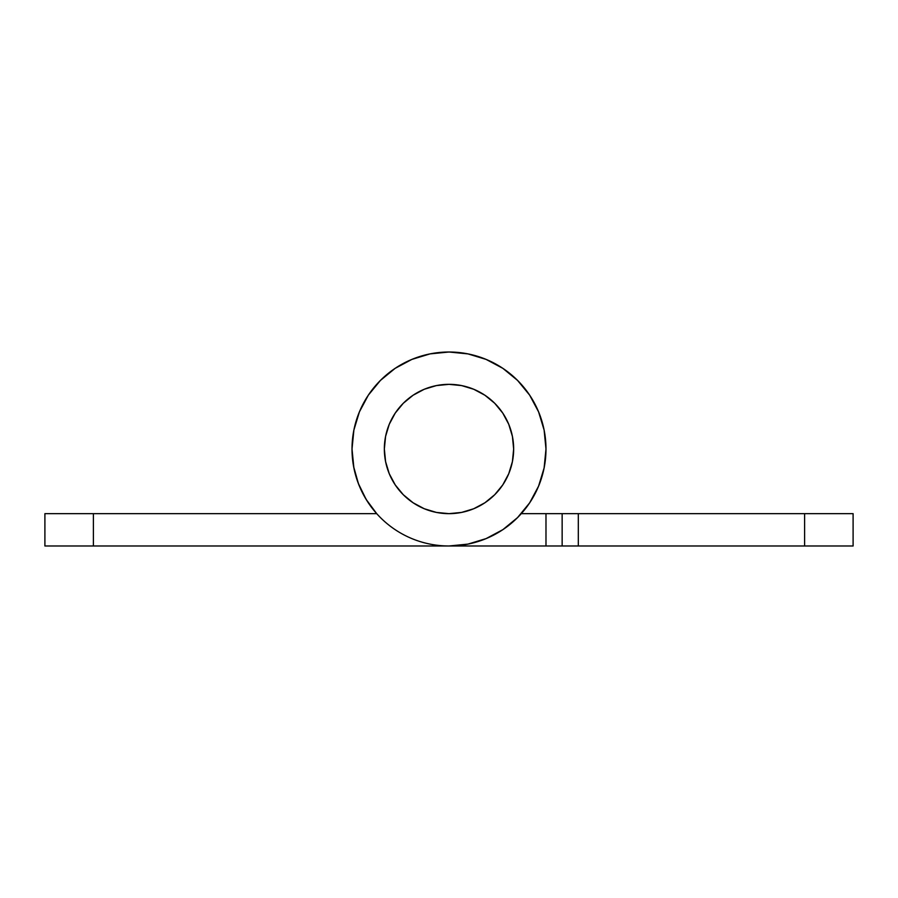 <?xml version="1.0" encoding="UTF-8"?>
<svg xmlns="http://www.w3.org/2000/svg" width="898" height="898" viewBox="0 0 898 898"><rect width="100%" height="100%" fill="white"/><g stroke="black" fill="none" stroke-linecap="round" stroke-linejoin="round"><path stroke-width="1.35" d="M513.656 449A64.656 64.656 0 0 1 449 513.656A64.656 64.656 0 0 1 384.344 449L385.59 436.383L389.261 424.26L395.243 413.08L403.281 403.281L413.08 395.243L424.26 389.261L436.383 385.59L449 384.344L461.617 385.59L473.74 389.261L484.92 395.243L494.719 403.281L502.757 413.08L508.739 424.26L512.41 436.383L513.656 449L512.41 461.617L508.739 473.74L502.757 484.92L494.719 494.719L484.92 502.757L473.74 508.739L461.617 512.41L449 513.656L436.383 512.41L424.26 508.739L413.08 502.757L403.281 494.719L395.243 484.92L389.261 473.74L385.59 461.617L384.344 449A64.656 64.656 0 0 1 449 384.344A64.656 64.656 0 0 1 513.656 449L512.41 436.383M449 545.984L545.984 545.984L449 545.984L467.925 544.121L486.11 538.598L502.88 529.64L517.574 517.574L529.64 502.88L538.598 486.11L544.121 467.925L545.984 449A96.984 96.984 0 0 1 449 545.984L44.9 545.984L44.9 513.656L93.392 513.656L44.9 513.656L44.9 545.984L93.392 545.984L93.392 513.656L376.711 513.656L93.392 513.656L93.392 545.984L449 545.984A96.984 96.984 0 0 1 352.016 449L352.016 449A96.984 96.984 0 0 1 449 352.016A96.984 96.984 0 0 1 545.984 449L544.121 430.075L538.598 411.89L529.64 395.12L517.574 380.426L502.88 368.36L486.11 359.402L467.925 353.879L449 352.016L430.075 353.879L411.89 359.402L395.12 368.36L380.426 380.426L368.36 395.12L359.402 411.89L353.879 430.075L352.016 449L353.621 466.59L358.403 483.607L366.182 499.468L376.711 513.656A96.984 96.984 0 0 1 352.016 449L353.621 466.59M578.312 545.984L804.608 545.984L804.608 513.656L578.312 513.656L578.312 545.984L853.1 545.984L853.1 513.656L521.289 513.656L545.984 513.656L545.984 545.984L578.312 545.984L578.312 513.656L562.148 513.656L562.148 545.984L578.312 545.984M361.86 491.588L367.304 501.264L361.86 491.588M353.879 467.925L352.016 449M539.092 484.92L536.14 491.588M530.696 501.264L526.25 507.639M376.711 513.656L371.75 507.639M358.908 484.92L355.092 473.235M544.244 467.286L542.908 473.235M562.148 513.656L562.148 545.984L545.984 545.984L545.984 513.656L562.148 513.656M804.608 513.656L804.608 545.984L853.1 545.984L853.1 513.656L804.608 513.656M449.034 384.344A64.656 64.656 0 0 1 461.594 385.579M461.628 385.59A64.656 64.656 0 0 1 513.656 448.966M513.656 449.034A64.656 64.656 0 0 1 413.091 502.768A64.656 64.656 0 0 1 384.344 449.034M384.344 448.966A64.656 64.656 0 0 1 436.372 385.59M436.406 385.579A64.656 64.656 0 0 1 448.966 384.344M385.59 461.617L384.344 449L385.59 436.383M403.281 403.281L403.943 402.63M413.08 395.243L424.26 389.261"/></g></svg>
